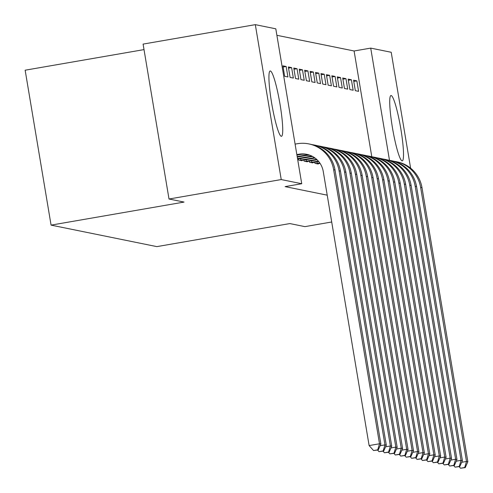 <?xml version="1.0" encoding="UTF-8"?>
<svg xmlns="http://www.w3.org/2000/svg" width="493" height="493" viewBox="0 0 493 493"><rect width="100%" height="100%" fill="white"/><g stroke="black" fill="none" stroke-linecap="round" stroke-linejoin="round"><path stroke-width="0.74" d="M402.085 160.854A33.148 4.036 -99.8 0 1 392.508 128.106A33.148 4.036 -99.8 0 1 390.961 95.531A33.148 4.036 -99.8 0 1 391.152 95.537A33.148 4.036 -99.8 0 1 400.729 128.285A33.148 4.036 -99.8 0 1 402.282 160.86A33.148 4.036 -99.8 0 1 402.085 160.854M281.293 136.302A33.148 4.036 -99.8 0 1 271.717 103.555A33.148 4.036 -99.8 0 1 270.17 70.98A33.148 4.036 -99.8 0 1 270.361 70.986A33.148 4.036 -99.8 0 1 279.938 103.727A33.148 4.036 -99.8 0 1 281.491 136.302A33.148 4.036 -99.8 0 1 281.293 136.302M371.796 156.762L354.097 50.989L276.887 35.299M354.097 50.989L370.718 48.111L391.214 52.276L410.614 168.187M144.011 49.608L25.149 70.203L51.075 225.122L156.86 246.623L289.859 223.576L304.921 226.638L331.709 221.992M51.075 225.122L184.074 202.075L169.013 199.012L143.093 44.099L255.312 24.65L275.803 28.816L301.728 183.729L281.232 179.563L255.312 24.65M348.138 79.102L349.888 89.566L353.154 90.231L351.398 79.761L348.138 79.102M337.267 76.89L339.018 87.36L342.278 88.019L340.527 77.555L337.267 76.89M326.397 74.683L328.147 85.147L331.407 85.813L329.657 75.343L326.397 74.683M315.52 72.471L317.276 82.941L320.536 83.6L318.786 73.137L315.52 72.471M304.649 70.259L306.399 80.729L309.666 81.394L307.909 70.924L304.649 70.259M320.29 163.719L320.783 164.539M293.779 68.052L295.529 78.516L298.789 79.182L297.039 68.712L293.779 68.052M309.351 161.112L309.542 162.259L312.802 162.918L312.747 162.579M282.908 65.84L284.658 76.31L287.918 76.97L286.168 66.506L282.908 65.84M298.481 158.9L298.672 160.046L301.932 160.712L301.876 160.367M301.728 183.729L285.102 186.613L327.223 195.173M303.916 160.009L304.107 161.149L307.367 161.815L307.312 161.476M288.343 66.949L290.094 77.413L293.353 78.079L291.603 67.609L288.343 66.949M314.787 162.215L314.978 163.362L318.238 164.027L318.182 163.682M299.214 69.156L300.964 79.626L304.224 80.285L302.474 69.821L299.214 69.156M310.085 71.368L311.835 81.832L315.101 82.497L313.345 72.027L310.085 71.368M320.955 73.574L322.712 84.044L325.972 84.704L324.221 74.24L320.955 73.574M331.832 75.786L333.582 86.25L336.842 86.916L335.092 76.452L331.832 75.786M342.703 77.999L344.453 88.463L347.719 89.128L345.963 78.658L342.703 77.999M353.573 80.205L355.33 90.675L358.59 91.334L356.84 80.87L353.573 80.205M389.495 160.317L370.718 48.111M169.013 199.012L281.232 179.563M283.105 67.036L286.168 66.506M288.541 68.139L291.603 67.609M293.976 69.248L297.039 68.712M299.411 70.351L302.474 69.821M304.847 71.454L307.909 70.924M310.288 72.557L313.345 72.027M315.723 73.667L318.786 73.137M321.159 74.77L324.221 74.24M326.594 75.873L329.657 75.343M332.029 76.982L335.092 76.452M337.465 78.085L340.527 77.555M342.9 79.188L345.963 78.658M348.341 80.297L351.398 79.761M353.777 81.4L356.84 80.87M296.934 155.079L300.342 154.488A21.248 21.07 101.5 0 1 307.392 154.469M296.848 154.58L298.98 154.21A21.248 21.07 101.5 0 1 323.266 171.546L369.121 445.573L379.511 443.774L333.656 169.74A31.872 31.601 -78.5 0 0 297.23 143.74L295.097 144.11M377.718 449.838L373.558 450.559L378.26 449.949L377.718 449.838L379.511 443.774L380.873 444.051L335.018 170.017A31.872 31.601 -78.5 0 0 310.196 144.184L308.834 143.907M380.873 444.051L378.26 449.949M373.558 450.559L369.121 445.573M297.267 157.064L305.777 155.591A21.248 21.07 101.5 0 1 310.06 155.295M297.18 156.571L304.415 155.313A21.248 21.07 101.5 0 1 309.401 155.055M383.153 450.947L378.994 451.668L383.696 451.058L383.153 450.947L384.953 444.877L339.092 170.849A31.872 31.601 -78.5 0 0 312.217 144.665M380.134 445.715L384.953 444.877L386.309 445.154L340.453 171.126A31.872 31.601 -78.5 0 0 315.631 145.293L314.269 145.016M386.309 445.154L383.696 451.058M378.994 451.668L377.576 450.072M297.599 159.054L311.212 156.694A21.248 21.07 101.5 0 1 312.642 156.497M297.513 158.555L309.857 156.417A21.248 21.07 101.5 0 1 312.001 156.158M388.589 452.05L384.429 452.771L389.131 452.161L388.589 452.05L390.388 445.986L344.527 171.952A31.872 31.601 -78.5 0 0 317.652 145.774M385.575 446.818L390.388 445.986L391.744 446.257L345.889 172.23A31.872 31.601 -78.5 0 0 321.066 146.396L319.704 146.119M391.744 446.257L389.131 452.161M384.429 452.771L383.012 451.175M301.05 160.533L315.082 158.074M300.675 158.524L300.927 160.015L314.509 157.661M300.927 160.015L299.553 160.225M394.024 453.153L389.871 453.874L394.566 453.264L394.024 453.153L395.824 447.089L349.968 173.055A31.872 31.601 -78.5 0 0 323.088 146.877M391.011 447.921L395.824 447.089L397.179 447.367L351.324 173.333A31.872 31.601 -78.5 0 0 326.502 147.499L325.14 147.222M397.179 447.367L394.566 453.264M389.871 453.874L388.447 452.278M306.486 161.636L317.079 159.775M306.11 159.627L306.363 161.119L316.623 159.344M306.363 161.119L304.988 161.328M399.459 454.263L395.306 454.977L400.002 454.367L399.459 454.263L401.259 448.192L355.404 174.165A31.872 31.601 -78.5 0 0 328.523 147.98M396.446 449.031L401.259 448.192L402.621 448.47L356.759 174.436A31.872 31.601 -78.5 0 0 331.937 148.603L330.581 148.331M402.621 448.47L400.002 454.367M395.306 454.977L393.882 453.381M311.921 162.739L318.712 161.538M311.545 160.73L311.798 162.222L318.336 161.094M311.798 162.222L310.424 162.437M404.895 455.366L400.741 456.087L405.437 455.477L404.895 455.366L406.694 449.302L360.839 175.268A31.872 31.601 -78.5 0 0 333.964 149.089M401.881 450.134L406.694 449.302L408.056 449.573L362.195 175.545A31.872 31.601 -78.5 0 0 337.372 149.712L336.016 149.434M408.056 449.573L405.437 455.477M400.741 456.087L399.318 454.491M317.356 163.842L320.056 163.349M316.987 161.84L317.233 163.331L319.741 162.893M317.233 163.331L315.859 163.54M410.33 456.469L406.177 457.19L410.879 456.58L410.33 456.469L412.13 450.405L366.274 176.371A31.872 31.601 -78.5 0 0 339.4 150.192M407.317 451.237L412.13 450.405L413.491 450.682L367.63 176.648A31.872 31.601 -78.5 0 0 342.808 150.815L341.452 150.538M413.491 450.682L410.879 456.58M406.177 457.19L404.753 455.594M415.772 457.572L411.612 458.293L416.314 457.683L415.772 457.572L417.565 451.508L371.71 177.474A31.872 31.601 -78.5 0 0 344.835 151.296M412.752 452.34L417.565 451.508L418.927 451.785L373.072 177.751A31.872 31.601 -78.5 0 0 348.243 151.918L346.887 151.647M418.927 451.785L416.314 457.683M411.612 458.293L410.194 456.697M421.207 458.681L417.047 459.402L421.749 458.792L421.207 458.681L423.006 452.611L377.145 178.583A31.872 31.601 -78.5 0 0 350.27 152.405M418.187 453.449L423.006 452.611L424.362 452.888L378.507 178.86A31.872 31.601 -78.5 0 0 353.684 153.027L352.322 152.75M424.362 452.888L421.749 458.792M417.047 459.402L415.63 457.806M426.642 459.784L422.483 460.505L427.185 459.895L426.642 459.784L428.442 453.72L382.58 179.686A31.872 31.601 -78.5 0 0 355.706 153.508M423.623 454.552L428.442 453.72L429.797 453.998L383.942 179.963A31.872 31.601 -78.5 0 0 359.12 154.13L357.758 153.853M429.797 453.998L427.185 459.895M422.483 460.505L421.065 458.909M432.078 460.887L427.918 461.608L432.62 460.998L432.078 460.887L433.877 454.823L388.016 180.789A31.872 31.601 -78.5 0 0 361.141 154.611M429.064 455.655L433.877 454.823L435.233 455.101L389.378 181.067A31.872 31.601 -78.5 0 0 364.555 155.233L363.193 154.956M435.233 455.101L432.62 460.998M427.918 461.608L426.5 460.012M437.513 461.996L433.359 462.717L438.055 462.107L437.513 461.996L439.312 455.926L393.457 181.899A31.872 31.601 -78.5 0 0 366.576 155.714M434.499 456.764L439.312 455.926L440.668 456.204L394.813 182.176A31.872 31.601 -78.5 0 0 369.99 156.343L368.628 156.065M440.668 456.204L438.055 462.107M433.359 462.717L431.936 461.121M442.948 463.1L438.795 463.821L443.49 463.21L442.948 463.1L444.748 457.036L398.892 183.002A31.872 31.601 -78.5 0 0 372.018 156.823M439.935 457.868L444.748 457.036L446.11 457.307L400.248 183.279A31.872 31.601 -78.5 0 0 375.426 157.446L374.07 157.168M446.11 457.307L443.49 463.21M438.795 463.821L437.371 462.224M448.383 464.203L444.23 464.924L448.932 464.314L448.383 464.203L450.183 458.139L404.328 184.105A31.872 31.601 -78.5 0 0 377.453 157.926M445.37 458.971L450.183 458.139L451.545 458.416L405.684 184.382A31.872 31.601 -78.5 0 0 380.861 158.549L379.505 158.271M451.545 458.416L448.932 464.314M444.23 464.924L442.806 463.328M453.819 465.312L449.665 466.027L454.367 465.423L453.819 465.312L455.618 459.242L409.763 185.214A31.872 31.601 -78.5 0 0 382.888 159.029M450.805 460.08L455.618 459.242L456.98 459.519L411.125 185.485A31.872 31.601 -78.5 0 0 386.296 159.652L384.941 159.381M456.98 459.519L454.367 465.423M449.665 466.027L448.248 464.431M459.26 466.415L455.101 467.136L459.803 466.526L459.26 466.415L461.054 460.351L415.198 186.317A31.872 31.601 -78.5 0 0 388.324 160.139M456.241 461.183L461.054 460.351L462.416 460.622L416.56 186.594A31.872 31.601 -78.5 0 0 391.738 160.761L390.376 160.484M462.416 460.622L459.803 466.526M455.101 467.136L453.683 465.54M464.696 467.518L460.536 468.239L465.238 467.629L464.696 467.518L466.495 461.454L420.634 187.42A31.872 31.601 -78.5 0 0 393.759 161.242M461.676 462.286L466.495 461.454L467.851 461.731L421.996 187.697A31.872 31.601 -78.5 0 0 397.173 161.864L395.811 161.587M467.851 461.731L465.238 467.629M460.536 468.239L459.119 466.643M298.98 154.21L300.342 154.488M333.656 169.74L335.018 170.017M304.415 155.313L305.777 155.591M339.092 170.849L340.453 171.126M309.857 156.417L311.212 156.694M344.527 171.952L345.889 172.23M349.968 173.055L351.324 173.333M355.404 174.165L356.759 174.436M360.839 175.268L362.195 175.545M366.274 176.371L367.63 176.648M371.71 177.474L373.072 177.751M377.145 178.583L378.507 178.86M382.58 179.686L383.942 179.963M388.016 180.789L389.378 181.067M393.457 181.899L394.813 182.176M398.892 183.002L400.248 183.279M404.328 184.105L405.684 184.382M409.763 185.214L411.125 185.485M415.198 186.317L416.56 186.594M420.634 187.42L421.996 187.697"/></g></svg>
